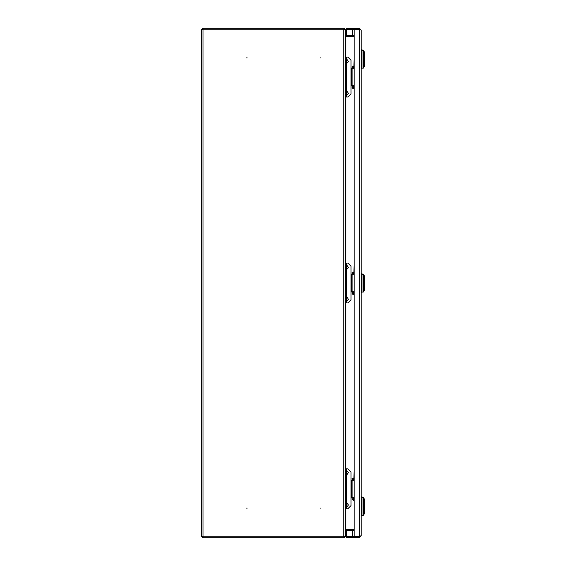 <?xml version="1.0" encoding="UTF-8"?>
<svg xmlns="http://www.w3.org/2000/svg" width="566" height="566" viewBox="0 0 566 566"><rect width="100%" height="100%" fill="white"/><g stroke="black" fill="none" stroke-linecap="round" stroke-linejoin="round"><path stroke-width="0.85" d="M320.172 508.119L320.809 508.119L320.172 508.119M246.571 508.119L247.208 508.119L246.571 508.119M246.571 57.881L247.208 57.881L246.571 57.881M320.172 57.881L320.809 57.881L320.172 57.881M354.16 529.705L345.932 529.705L345.932 508.756M345.932 57.116L345.932 36.295L354.16 36.295M202.359 536.172L202.996 536.809L343.767 536.809L202.996 536.809L201.468 535.967L201.468 30.033L202.996 29.191L343.767 29.191L202.996 29.191L202.996 28.3L201.468 29.828L201.468 45.57M201.468 49.702L201.468 516.298M201.468 520.43L201.468 536.172L202.996 537.7L343.767 537.7A1.528 1.528 0 0 0 345.295 536.172L345.295 531.276L345.932 529.748L353.835 529.748A1.528 1.528 0 0 1 354.16 529.783M354.16 35.283L354.054 35.325A0.637 0.637 0 0 1 353.835 35.361L345.932 35.361L345.932 36.252L345.295 36.111L345.295 57.116L346.25 57.116L346.25 96.998L345.295 96.998L345.295 263.056L346.25 263.056L346.25 302.944L345.295 302.944L345.295 468.874L346.25 468.874L346.25 508.756L345.295 508.756L345.295 529.889L345.932 529.748M345.295 535.309L345.295 505.58L346.25 505.58M346.25 472.051L345.295 472.051L345.295 299.761L346.25 299.761M346.25 266.239L345.295 266.239L345.295 93.822L346.25 93.822M346.25 60.293L345.295 60.293L345.295 30.691M345.932 35.361L345.295 34.724L345.295 29.828L344.404 29.828A0.637 0.637 0 0 0 343.767 29.191L343.767 536.809L344.34 536.441L343.767 536.809A0.637 0.637 0 0 0 344.404 536.172L345.295 536.172M343.767 29.191L344.347 29.566M345.295 529.705L345.932 529.705M345.932 36.295L345.295 36.295M354.16 530.377L354.054 530.675A0.637 0.637 0 0 0 353.835 530.639L345.932 530.639M202.996 536.809L202.996 537.7M345.932 36.252L353.835 36.252A1.528 1.528 0 0 0 354.16 36.217M202.996 28.3L343.767 28.3A1.528 1.528 0 0 1 345.295 29.828M202.996 29.191L202.359 29.828M357.224 536.335L346.526 536.335L346.526 530.639M357.224 29.538L346.526 29.538L346.526 35.361M346.526 537.382L346.526 536.49L352.887 536.49L352.887 537.382L346.526 537.382M360.266 535.853L359.629 536.49L352.887 536.49M359.629 536.49L359.629 537.382L352.887 537.382M359.629 537.382L361.158 535.853L359.629 536.313L354.16 536.313L354.16 29.559L359.629 29.559L361.158 30.019L359.629 28.491L346.526 28.491L346.526 29.382L352.887 29.382L352.887 28.491M359.629 28.491L359.629 29.382L352.887 29.382M359.629 29.382L360.266 30.019M361.158 535.853L361.158 30.019L361.158 49.638L361.985 49.638L361.985 68.727L361.158 68.727L361.158 273.555L361.985 273.555L361.985 292.636L361.158 292.636L361.158 496.828L361.985 496.828L361.985 515.916L361.158 515.916L361.158 535.853M361.985 50.275L363.429 50.275L363.429 68.09L361.985 68.09M363.429 68.09L364.532 66.18L364.532 52.185L363.429 50.275M354.16 498.2L353.587 498.2L353.587 499.148L351.995 499.148L351.995 498.2L353.587 498.2M354.16 499.148L353.587 499.148M353.587 478.475L353.587 479.43L351.995 479.43L351.995 478.475L354.16 478.475M353.587 479.43L354.16 479.43M354.16 86.442L353.587 86.442L353.587 87.397L351.995 87.397L351.995 86.442L353.587 86.442M354.16 87.397L353.587 87.397M353.587 66.724L353.587 67.672L351.995 67.672L351.995 66.724L354.16 66.724M353.587 67.672L354.16 67.672M361.985 515.279L363.429 515.279L363.429 497.464L361.985 497.464M363.429 515.279L364.532 513.369L364.532 499.375L363.429 497.464M354.16 292.318L353.587 292.318L353.587 293.273L351.995 293.273L351.995 292.318L353.587 292.318M354.16 293.273L353.587 293.273M353.587 272.6L353.587 273.555L351.995 273.555L351.995 272.6L354.16 272.6M353.587 273.555L354.16 273.555M363.429 291.999L363.429 274.192L364.532 276.095L364.532 290.089L363.429 291.999L361.985 291.999M346.887 470.445L346.887 468.874L347.842 468.874L351.019 472.051L351.019 505.58L347.842 508.756L346.887 508.756L346.887 507.186M345.295 508.756L345.295 468.874M346.25 508.756L346.887 508.756M346.887 468.874L346.25 468.874M351.019 497.401L351.486 497.401L351.486 480.23L351.019 480.23M351.486 480.23L354.16 480.23M354.16 497.401L351.486 497.401M346.887 58.687L346.887 57.116L347.842 57.116L351.019 60.293L351.019 93.822L347.842 96.998L346.887 96.998L346.887 95.428M345.295 96.998L345.295 57.116M346.25 96.998L346.887 96.998M346.887 57.116L346.25 57.116M351.019 85.643L351.486 85.643L351.486 68.472L351.019 68.472M351.486 68.472L354.16 68.472M354.16 85.643L351.486 85.643M354.16 500.422L353.269 500.422L354.16 500.422M354.16 466.073L353.906 478.475M352.632 87.397L353.269 88.664L354.16 88.664L353.269 88.664A0.637 0.637 90 0 1 352.632 88.034L354.16 88.034M354.16 54.315L353.906 66.724M346.887 264.626L346.887 263.056L347.842 263.056L351.019 266.239L351.019 299.761L347.842 302.944L346.887 302.944L346.887 301.374M345.295 302.944L345.295 263.056M346.25 302.944L346.887 302.944M346.887 263.056L346.25 263.056M351.019 291.589L351.486 291.589L351.486 274.411L351.019 274.411M351.486 274.411L354.16 274.411M354.16 291.589L351.486 291.589M354.16 294.546L353.269 294.546A0.637 0.637 0 0 1 352.632 293.91L354.16 293.91M354.16 260.197L353.906 272.6M353.906 273.555L353.906 274.411M353.906 291.589L353.906 292.318M352.632 293.273L352.632 293.91M345.932 468.874L345.932 302.944M345.932 263.056L345.932 96.998M202.996 536.667L202.996 29.333M352.689 536.335L352.689 530.639M352.689 35.361L352.689 29.538M359.629 536.313L359.629 29.559M352.222 536.335L352.222 530.639M352.222 35.361L352.222 29.538M346.887 502.247L346.887 475.383M346.887 90.489L346.887 63.625M352.632 499.148L352.632 499.785L354.16 499.785M346.887 296.435L346.887 269.565M361.985 274.192L363.429 274.192M352.887 497.401L352.887 480.23M352.887 85.643L352.887 68.472M346.25 507.518C348.048 505.735 348.684 504.815 348.161 504.773L348.161 504.773M348.161 504.674L346.25 501.922M346.25 470.113C348.033 471.846 348.67 472.759 348.161 472.858L348.161 472.858M346.25 475.709L348.161 472.964M346.25 95.76C348.04 94.013 348.677 93.1 348.161 93.015L348.161 92.93M346.25 90.164L348.161 92.909M346.25 63.951C348.04 62.203 348.677 61.291 348.161 61.213L348.161 61.213M346.25 58.355L348.161 61.1M353.906 479.43L353.906 480.23M353.906 497.401L353.906 498.2M352.632 499.785L353.269 500.422M353.906 67.672L353.906 68.472M353.906 85.643L353.906 86.442M352.887 291.589L352.887 274.411M346.25 301.699C348.033 299.973 348.67 299.053 348.161 298.961L348.161 298.961M348.161 298.848L346.25 296.103M346.25 269.897C348.033 268.164 348.67 267.251 348.161 267.152L348.161 267.152M348.161 267.039L346.25 264.301"/></g></svg>
